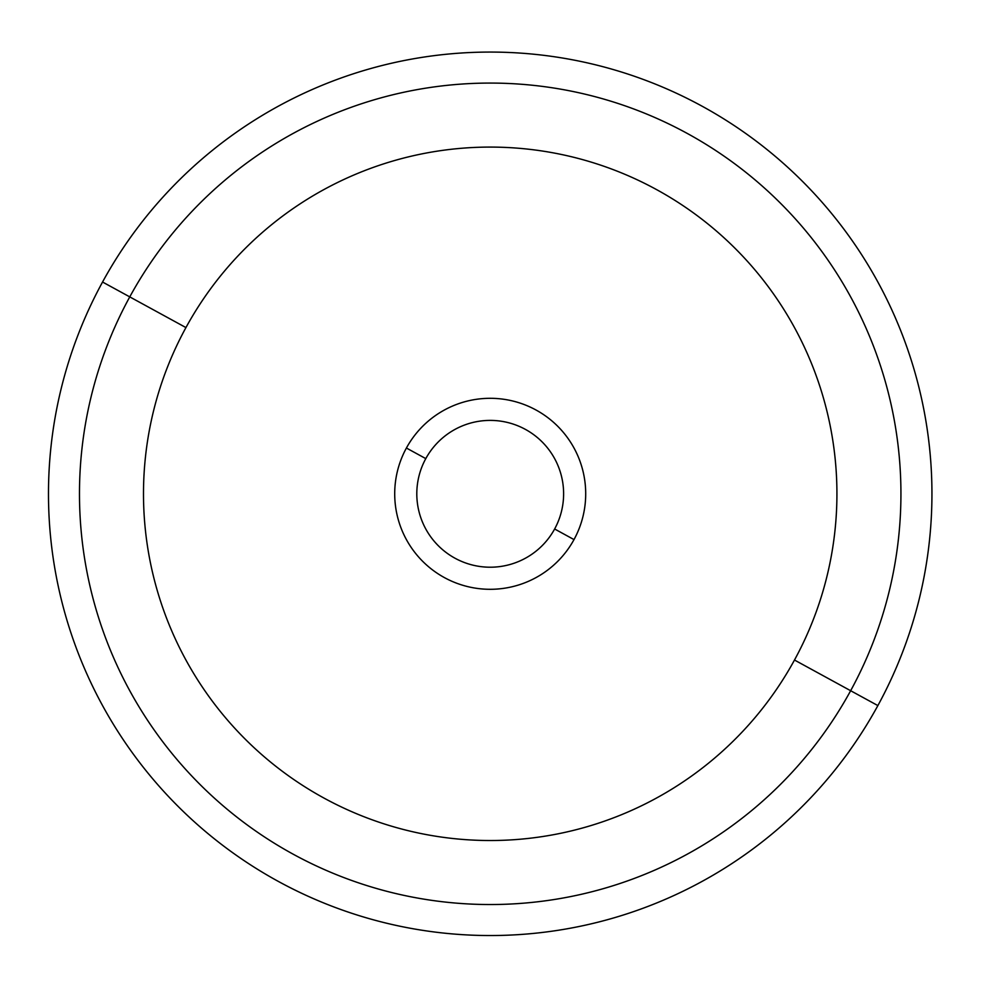 <?xml version="1.0" encoding="UTF-8"?>
<svg xmlns="http://www.w3.org/2000/svg" width="981" height="981" viewBox="0 0 981 981"><rect width="100%" height="100%" fill="white"/><g stroke="black" fill="none" stroke-linecap="round" stroke-linejoin="round"><path stroke-width="1.47" d="M554.633 528.992A73.403 73.403 0 0 1 455.012 558.226A73.403 73.403 0 0 1 425.791 458.618L406.404 448.023A95.488 95.488 0 0 1 535.994 409.997A95.488 95.488 0 0 1 574.008 539.587L554.633 528.992A73.403 73.403 0 0 0 525.399 429.384A73.403 73.403 0 0 0 425.791 458.618A73.403 73.403 0 0 0 455.012 558.226A73.403 73.403 0 0 0 554.633 528.992L574.008 539.587A95.488 95.488 0 0 1 444.43 577.613A95.488 95.488 0 0 1 406.404 448.023L425.791 458.618A73.403 73.403 0 0 1 525.399 429.384A73.403 73.403 0 0 1 554.633 528.992M877.872 705.584A441.744 441.744 0 0 0 701.991 106.144A441.744 441.744 0 0 0 102.551 282.025A441.744 441.744 0 0 0 278.432 881.465A441.744 441.744 0 0 0 877.872 705.584L850.65 690.722A410.72 410.72 0 0 0 687.117 133.355A410.72 410.72 0 0 0 129.762 296.887L102.551 282.025A441.744 441.744 0 0 1 701.991 106.144A441.744 441.744 0 0 1 877.872 705.584A441.744 441.744 0 0 1 278.432 881.465A441.744 441.744 0 0 1 102.551 282.025L129.762 296.887A410.72 410.72 0 0 0 293.294 854.255A410.72 410.72 0 0 0 850.65 690.722L877.872 705.584M794.487 660.029A346.722 346.722 0 0 1 323.988 798.08A346.722 346.722 0 0 1 185.936 327.58A346.722 346.722 0 0 1 656.436 189.529A346.722 346.722 0 0 1 794.487 660.029L850.65 690.722A410.72 410.72 0 0 1 293.294 854.255A410.72 410.72 0 0 1 129.762 296.887L185.936 327.58A346.722 346.722 0 0 0 323.988 798.08A346.722 346.722 0 0 0 794.487 660.029A346.722 346.722 0 0 0 656.436 189.529A346.722 346.722 0 0 0 185.936 327.58L129.762 296.887A410.72 410.72 0 0 1 687.117 133.355A410.72 410.72 0 0 1 850.65 690.722L794.487 660.029M406.404 448.023A95.488 95.488 0 0 0 444.43 577.613A95.488 95.488 0 0 0 574.008 539.587A95.488 95.488 0 0 0 535.994 409.997A95.488 95.488 0 0 0 406.404 448.023"/></g></svg>
